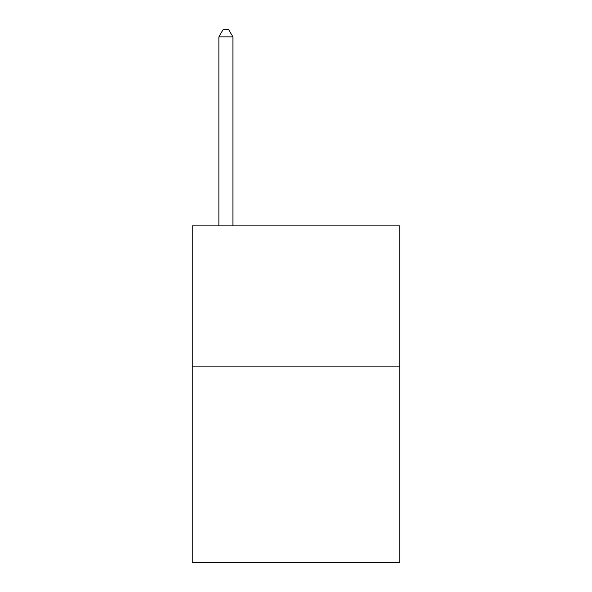 <?xml version="1.0" encoding="UTF-8"?>
<svg xmlns="http://www.w3.org/2000/svg" width="592" height="592" viewBox="0 0 592 592"><rect width="100%" height="100%" fill="white"/><g stroke="black" fill="none" stroke-linecap="round" stroke-linejoin="round"><path stroke-width="0.89" d="M399.755 366.108L399.755 562.4L192.245 562.4L192.245 225.892L399.755 225.892L399.755 366.108L192.245 366.108M232.908 225.892L232.908 36.889L218.885 36.889L218.885 225.892M218.885 36.889L223.088 29.6L228.697 29.6L232.908 36.889"/></g></svg>
